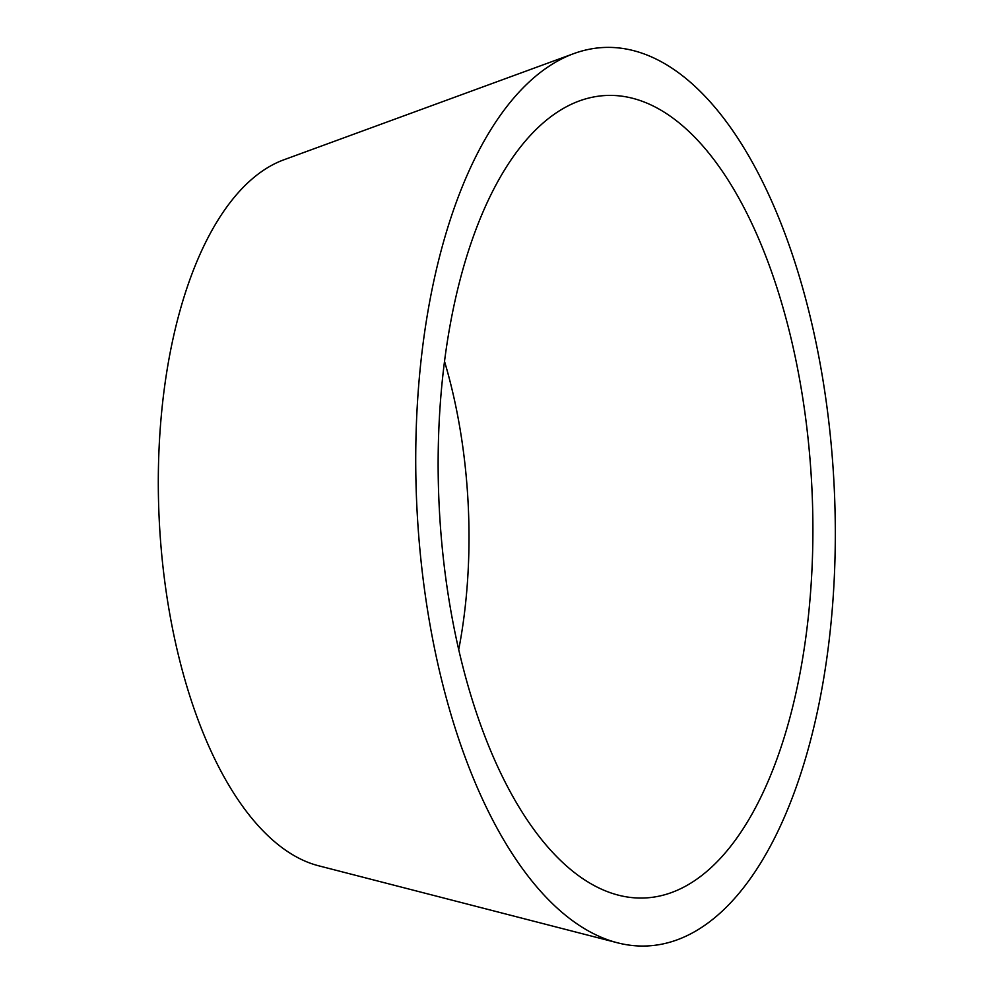 <?xml version="1.0" encoding="UTF-8"?>
<svg xmlns="http://www.w3.org/2000/svg" width="994" height="994" viewBox="0 0 994 994"><rect width="100%" height="100%" fill="white"/><g stroke="black" fill="none" stroke-linecap="round" stroke-linejoin="round"><path stroke-width="1.49" d="M591.293 97.462A401.725 186.574 -92.8 0 1 812.421 500.79A401.725 186.574 -92.8 0 1 618.529 895.196A401.725 186.574 -92.8 0 1 439.174 505.996A401.725 186.574 -92.8 0 1 579.216 100.978A401.725 186.574 -92.8 0 1 591.293 97.462M444.48 361.257A309.022 143.521 -92.8 0 1 458.743 649.492M587.193 49.7A449.773 208.889 -92.8 0 1 834.774 501.262A449.773 208.889 -92.8 0 1 617.696 942.846A449.773 208.889 -92.8 0 1 416.884 507.102A449.773 208.889 -92.8 0 1 573.675 53.651A449.773 208.889 -92.8 0 1 587.193 49.7M617.696 942.846L318.639 865.786A357.057 165.836 -92.8 0 1 159.226 519.85A357.057 165.836 -92.8 0 1 283.7 159.86L573.675 53.651"/></g></svg>
